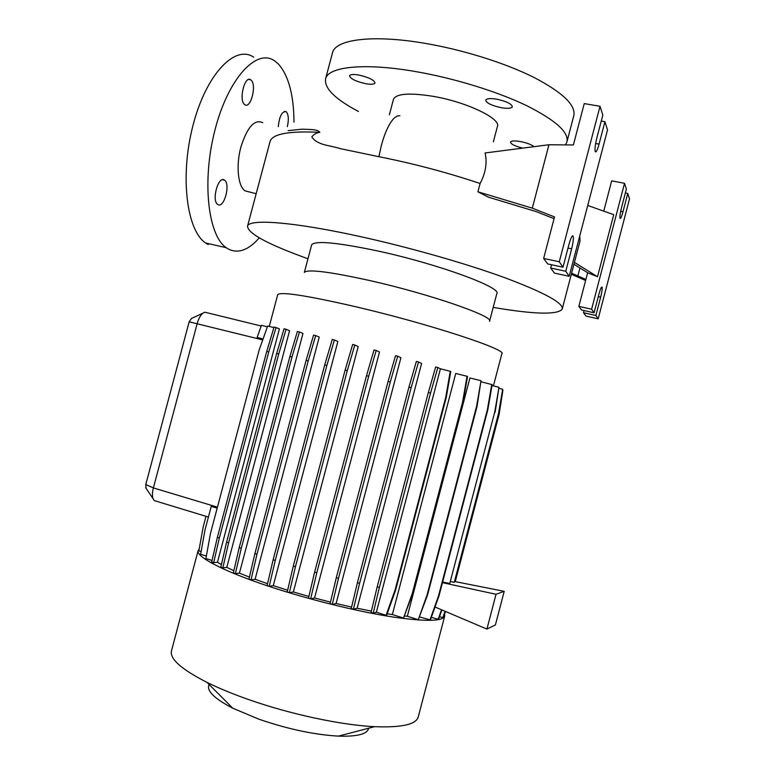 <?xml version="1.0" encoding="UTF-8"?>
<svg xmlns="http://www.w3.org/2000/svg" width="775" height="775" viewBox="0 0 775 775"><rect width="100%" height="100%" fill="white"/><g stroke="black" fill="none" stroke-linecap="round" stroke-linejoin="round"><path stroke-width="1.16" d="M262.783 122.663C254.549 118.933 247.254 127.061 240.899 147.027C235.736 165.743 238.07 186.581 245.094 190.873L249.831 192.064M522.738 148.122C514.91 146.155 510.832 144.14 510.512 142.057C511.335 140.75 514.668 140.575 520.5 141.554C527 142.891 531.476 144.596 533.936 146.688M496.581 99.161C506.511 101.331 511.771 103.889 512.343 106.824C511.355 108.442 507.722 108.742 501.415 107.735C491.582 105.594 486.361 103.046 485.741 100.091C486.671 98.493 490.284 98.183 496.581 99.161M358.505 74.991C368.668 77.287 374.17 79.951 375.013 83.003C374.257 84.359 371.235 84.611 365.955 83.758C355.899 81.491 350.416 78.827 349.525 75.756C350.252 74.41 353.245 74.148 358.505 74.991M217.882 204.532L217.688 204.406C211.343 200.628 218.337 175.324 224.411 180.071L224.498 180.129C230.785 183.917 224.033 208.853 217.882 204.532M244.561 104.489C238.497 100.217 244.764 75.049 250.713 79.806L251.071 80.087C257 84.727 250.732 109.362 244.813 104.673L244.561 104.489M278.293 126.645C279.387 116.24 281.974 111.242 286.072 111.658L286.353 111.871C288.581 114.719 288.901 119.631 287.341 126.606M307.975 258.772C267.85 244.328 247.7 233.44 247.545 226.126C249.162 218.763 292.262 221.698 357.895 236.065C407.805 246.915 465.145 263.219 504.796 277.702C544.864 292.756 563.987 303.277 562.166 309.254C557.118 314.97 534.13 314.35 493.2 307.404M288.106 130.636L302.444 129.154C306.978 129.619 317.731 128.805 319.823 132.341C316.81 132.612 314.137 134.104 311.802 136.826C317.072 145.293 329.578 145.157 340.554 148.693L378.897 156.705C413.036 163.457 446.778 172.379 480.113 183.481L477.923 191.803L532.309 208.155L554.522 216.932L543.643 258.443L559.288 261.776L600.015 106.301L602.824 115.117L596.857 137.892C595.239 144.537 594.687 149.1 595.21 151.571L595.268 151.716C596.149 152.559 597.409 150.03 599.056 144.111L604.926 121.714L607.523 129.871L569.189 276.307L565.76 271.269L571.64 248.804C573.209 242.41 573.703 238.167 573.113 236.065C572.153 235.193 570.778 237.954 568.976 244.358L562.989 267.21L559.288 261.776M311.589 245.123L304.352 272.412C307.549 268.935 329.54 271.686 370.343 280.676C430.522 294.219 494.993 316.723 489.538 321.334M311.676 244.803C315.125 240.376 337.29 242.468 378.171 251.061C438.466 264.081 502.597 287.777 496.794 293.715L489.606 321.073M277.673 294.839L277.731 294.607C281.054 291.507 307.278 295.604 356.384 306.89C429.65 324.008 508.293 349.951 501.832 353.817L493.413 385.892M171.585 650.487L171.382 651.252C169.987 659.186 181.883 669.581 207.07 682.436C218.889 688.268 232.694 693.964 248.504 699.525C290.15 714.221 341.155 725.1 374.558 726.679C402.06 727.754 416.669 724.363 418.364 716.507L444.618 616.377M199.214 548.903L198.1 550.696C196.123 557.39 227.463 573.297 277.692 589.174C315.57 601.206 360.268 611.969 392.818 616.997C426.008 621.763 443.319 621.395 444.753 615.863L444.569 614.323M209.172 684.538C206.072 690.477 213.929 698.362 232.742 708.205L259.015 719.229C287.728 729.091 314.195 734.719 338.413 736.124C357.362 736.725 367.437 734.09 368.658 728.229M393.419 99.51L393.516 99.142C396.509 93.562 409.694 92.622 433.06 96.323C466.695 101.98 501.502 118.788 497.376 126.577L493.375 141.777M358.447 111.464C334.829 98.987 323.902 88.021 325.655 78.556C328.639 66.621 364.512 62.668 415.361 71.523C453.724 78.11 496.639 91.285 526.031 105.352C555.782 120.232 569.383 132.544 566.825 142.271L565.421 144.896M332.339 53.388L332.582 52.467C335.837 39.515 371.981 34.497 422.908 42.983C461.338 49.28 504.196 62.601 533.442 77.161C563.038 92.593 576.445 105.603 573.674 116.172L567.067 141.37M620.019 218.288L620.058 218.366C620.668 218.841 621.647 216.642 622.993 211.749L627.769 193.469L629.503 198.913L598.174 318.835L595.888 315.483L600.673 297.154C601.962 291.942 602.427 288.6 602.059 287.108C601.4 286.624 600.354 288.998 598.91 294.209L594.057 312.79L591.616 309.215L624.534 183.297L626.374 189.1L621.531 207.632C620.213 212.999 619.709 216.554 620.019 218.288M259.257 237.877C248.698 249.976 238.516 253.774 228.732 249.259L226.232 247.7C208.049 235.513 201.626 181.059 215.033 129.745C228.228 78.294 256.603 47.953 274.602 60.857L278.138 63.753C288.484 75.214 293.773 94.686 293.996 122.159M273.275 585.629L269.206 586.307L275.261 560.451L326.847 365.509L334.393 339.973L337.871 341.475L273.275 585.629L287.622 590.221M217.455 562.262L213.677 562.64L219.364 537.937L268.751 351.918L276.074 327.573L279.387 328.91L217.455 562.262L221.417 564.578M226.794 567.377L222.832 567.823L228.625 542.762L278.709 354.01L286.12 329.298L289.569 330.712L226.794 567.377L233.866 570.7M239.436 573.113L235.387 573.626L241.277 548.254L291.972 357.023L299.45 331.991L302.967 333.453L239.436 573.113L249.414 577.123M255.101 579.264L251.013 579.865L256.98 554.212L308.198 360.898L315.725 335.585L319.242 337.077L255.101 579.264L267.549 583.701M444.143 615.03L445.577 611.504M439.483 616.784L443.213 617.617L445.422 611.436M431.317 617.394L438.573 619.322L441.915 609.944M419.711 616.977L430.396 619.971L439.008 595.839L487.814 409.82L492.154 384.632L481.294 381.823M418.267 619.69L427.538 595.035L477.042 406.468L481.013 380.719L469.931 377.968L407.33 616.261L418.267 619.69L427.006 595.181L476.606 406.294L481.013 380.719M404.753 616.028L407.33 616.261M403.513 618.062L412.92 593.117L463.043 402.332L467.519 376.505L467.054 376.272L455.739 373.472L392.353 614.546L403.513 618.062L412.358 593.262L462.578 402.147L467.054 376.272M387.161 613.79L392.353 614.546M386.076 615.302L386.686 615.108L395.599 590.114L446.235 397.536L450.769 371.467L440.413 368.784L376.35 612.231L386.076 615.302L394.998 590.259L395.599 590.114M376.35 612.231L373.211 613.141L379.392 587.411L430.551 393.032L437.856 367.524L440.413 368.784M437.856 367.524L435.657 366.982L428.362 392.479L377.222 586.743L371.051 612.453L373.211 613.141M357.12 608.259L353.41 609.237L359.6 583.323L411.157 387.655L418.548 361.983L421.61 363.446L357.12 608.259L371.37 611.097M418.548 361.983L416.349 361.441L408.958 387.093L357.43 582.655L351.24 608.549L353.41 609.237M336.098 603.502L332.281 604.403L338.462 578.392L390.271 381.988L397.73 356.229L400.907 357.711L336.098 603.502L351.598 607.067M397.73 356.229L395.541 355.686L388.072 381.426L336.292 577.714L330.111 603.715L332.281 604.403M314.553 597.99L310.639 598.823L316.791 572.783L368.687 376.253L376.204 350.494L379.498 351.995L314.553 597.99L330.499 602.127M376.204 350.494L374.025 349.961L366.507 375.701L314.631 572.115L308.489 598.135L310.639 598.823M293.347 591.955L289.337 592.71L295.449 566.719L347.268 370.692L354.814 345.011L358.215 346.512L293.347 591.955L308.886 596.44M354.814 345.011L352.654 344.478L345.108 370.14L293.308 566.06L287.205 592.032L289.337 592.71M334.393 339.973L332.252 339.45L324.706 364.967L273.139 559.792L267.094 585.629L269.206 586.307M315.725 335.585L313.604 335.071L306.086 360.365L254.898 553.573L248.93 579.206L251.013 579.865M299.45 331.991L297.377 331.477L289.898 356.5L239.213 547.615L233.333 572.977L235.387 573.626M286.12 329.298L284.067 328.794L276.656 353.487L226.6 542.142L220.817 567.184L222.832 567.823M219.364 537.937L217.378 537.327L211.691 562.02L213.677 562.64M212.04 560.47L205.917 558.542L210.461 533.452L259.208 349.874L267.666 326.033L273.904 327.573M206.363 556.072L200.618 554.261L205.084 529.567L211.246 506.375L217.174 508.158M201.103 551.567L198.865 550.86L203.263 526.564L205.985 516.305M261.185 326.013L204.978 312.238C201.8 313.052 199.214 316.791 197.208 323.446L153.382 487.921C152.258 492.328 152.142 495.893 153.014 498.606L154.264 500.592L155.746 501.038M263.083 338.946L257.135 337.445L261.427 325.345L267.385 326.817M208.204 244.561L205.617 242.992C186.775 230.688 179.664 176.4 192.994 125.405C206.102 74.264 235.038 44.243 253.716 57.195M574.44 262.386L597.506 276.743L587.644 272.732L573.946 264.246M571.601 273.217L585.89 279.446M585.619 280.482L571.32 274.282M579.952 267.966L577.811 276.152M594.057 312.79L581.502 309.981L578.847 306.367L591.616 309.215M598.174 318.835L585.987 316.093L583.498 312.703L584.059 310.552M583.498 312.703L595.888 315.483M625.357 193.004L627.769 193.469M603.754 211.139L611.678 180.856L624.534 183.297M587.731 205.462L613.732 214.675L597.506 276.743M578.847 306.367L587.644 272.732M554.067 218.676L536.252 211.623L488.512 197.199L477.923 191.803M480.113 183.481C485.663 172.97 487.32 162.798 485.082 152.966L548.942 144.751L573.393 144.964L584.243 103.588L600.015 106.301M548.942 144.751L532.309 208.155M562.989 267.21L547.673 263.926L543.643 258.443M569.189 276.307L554.416 273.11L550.686 268.034L551.548 264.759M550.686 268.034L565.76 271.269M601.264 121.065L604.926 121.714M146.107 488.366L145.778 484.54L189.158 321.809L191.502 318.467L202.798 313.245M562.321 308.673L580.049 240.928L579.758 235.939M239.213 547.615L241.277 548.254M289.898 356.5L291.972 357.023M314.631 572.115L316.791 572.783M366.507 375.701L368.687 376.253M394.998 590.259L445.741 397.333L446.235 397.536M445.741 397.333L450.275 371.225M377.222 586.743L379.392 587.411M428.362 392.479L430.551 393.032M454.886 581.56L504.205 591.335L495.419 624.902L486.923 629.077L435.017 607.009M486.923 629.077L496.029 594.289L442.467 582.655M494.721 412.135L449.781 583.478L494.721 412.135L498.993 387.277L491.999 385.543M449.781 583.478L442.641 581.996M438.078 619.506L441.547 609.789M495.118 412.3L498.993 387.277M498.48 413.705L454.257 582.325L498.48 413.705L502.684 389.234L499.236 388.382M454.257 582.325L450.721 581.599M442.738 617.791L445.063 611.281M498.858 413.86L502.684 389.234M496.029 594.289L504.205 591.335M254.898 553.573L256.98 554.212M306.086 360.365L308.198 360.898M336.292 577.714L338.462 578.392M388.072 381.426L390.271 381.988M412.358 593.262L412.92 593.117M217.378 537.327L266.736 351.404L268.751 351.918M266.736 351.404L274.059 327.069L276.074 327.573M273.139 559.792L275.261 560.451M324.706 364.967L326.847 365.509M357.43 582.655L359.6 583.323M408.958 387.093L411.157 387.655M427.006 595.181L427.538 595.035M455.264 581.637L499.09 414.499L502.907 390.309M226.6 542.142L228.625 542.762M276.656 353.487L278.709 354.01M293.308 566.06L295.449 566.719M345.108 370.14L347.268 370.692M429.883 620.165L438.505 595.985L487.397 409.655L491.747 384.419M438.505 595.985L439.008 595.839M269.903 142.135L270.126 141.302C272.693 133.833 289.259 130.839 319.823 132.341M399.9 115.678L397.304 115.969L394.417 117.887C389.408 122.808 385.059 131.983 381.368 145.409L378.897 156.705M595.636 143.491L599.056 144.111M620.688 211.294L622.993 211.749M189.158 321.809L262.744 339.915M145.778 484.54L153.382 487.921L217.436 507.16M598.281 296.631L600.673 297.154M568.007 248.039L571.64 248.804M250.713 79.806L248.775 79.457M286.072 111.658L284.541 111.367M247.545 226.126L270.126 141.302M171.382 651.252L198.1 550.696M232.742 708.205L207.07 682.436M389.379 114.739L393.516 99.142M325.655 78.556L332.582 52.467M269.274 326.43L277.731 294.607M154.264 500.592L208.417 517.041M226.232 247.7L205.617 242.992M572.405 235.92L573.113 236.065M338.413 736.124L374.558 726.679M145.681 487.727L153.014 498.606M245.094 190.873L256.176 193.702M224.498 180.129L222.502 179.713"/></g></svg>
